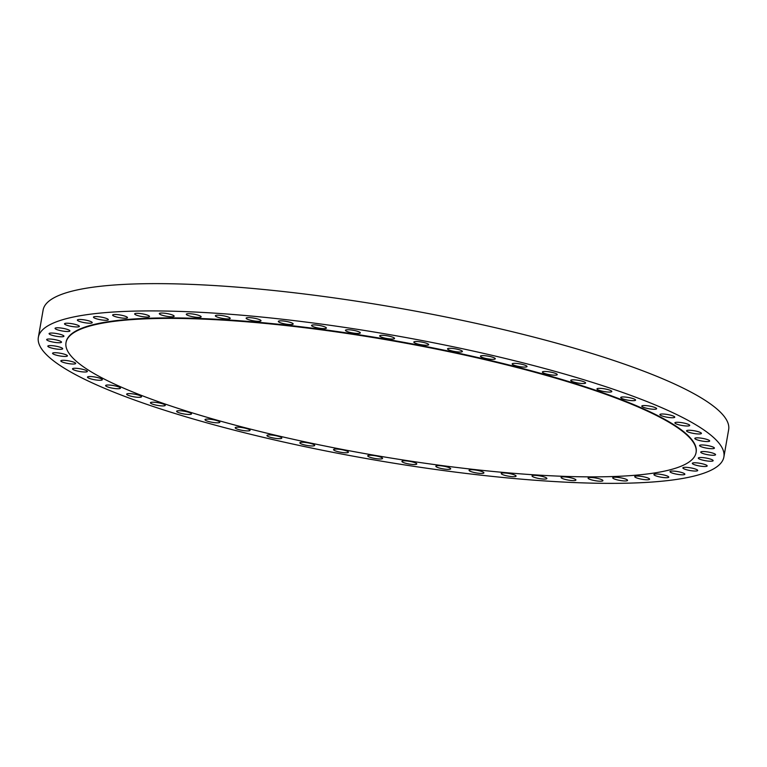 <?xml version="1.0" encoding="UTF-8"?>
<svg xmlns="http://www.w3.org/2000/svg" width="767" height="767" viewBox="0 0 767 767"><rect width="100%" height="100%" fill="white"/><g stroke="black" fill="none" stroke-linecap="round" stroke-linejoin="round"><path stroke-width="1.15" d="M697.587 433.93A7.545 1.371 -170.1 0 0 701.422 433.413A7.545 1.371 -170.1 0 0 697.865 431.581A7.545 1.371 -170.1 0 0 690.396 430.297A7.545 1.371 -170.1 0 0 686.561 430.814A7.545 1.371 -170.1 0 0 690.118 432.646A7.545 1.371 -170.1 0 0 697.587 433.93M705.841 441.524A7.545 1.371 -170.1 0 0 709.676 440.996A7.545 1.371 -170.1 0 0 706.119 439.175A7.545 1.371 -170.1 0 0 698.651 437.88A7.545 1.371 -170.1 0 0 694.816 438.408A7.545 1.371 -170.1 0 0 698.373 440.229A7.545 1.371 -170.1 0 0 705.841 441.524M710.578 448.647A7.545 1.371 -170.1 0 0 714.413 448.12A7.545 1.371 -170.1 0 0 710.856 446.298A7.545 1.371 -170.1 0 0 703.387 445.004A7.545 1.371 -170.1 0 0 699.552 445.531A7.545 1.371 -170.1 0 0 703.109 447.353A7.545 1.371 -170.1 0 0 710.578 448.647M711.747 455.224A7.545 1.371 -170.1 0 0 715.573 454.697A7.545 1.371 -170.1 0 0 712.025 452.875A7.545 1.371 -170.1 0 0 704.547 451.581A7.545 1.371 -170.1 0 0 700.722 452.108A7.545 1.371 -170.1 0 0 704.269 453.93A7.545 1.371 -170.1 0 0 711.747 455.224M709.331 461.188A7.545 1.371 -170.1 0 0 713.157 460.66A7.545 1.371 -170.1 0 0 709.609 458.839A7.545 1.371 -170.1 0 0 702.131 457.544A7.545 1.371 -170.1 0 0 698.296 458.072A7.545 1.371 -170.1 0 0 701.853 459.893A7.545 1.371 -170.1 0 0 709.331 461.188M703.358 466.461A7.545 1.371 -170.1 0 0 707.184 465.943A7.545 1.371 -170.1 0 0 703.636 464.112A7.545 1.371 -170.1 0 0 696.158 462.827A7.545 1.371 -170.1 0 0 692.323 463.345A7.545 1.371 -170.1 0 0 695.88 465.176A7.545 1.371 -170.1 0 0 703.358 466.461M693.886 471.005A7.545 1.371 -170.1 0 0 697.721 470.478A7.545 1.371 -170.1 0 0 694.164 468.656A7.545 1.371 -170.1 0 0 686.695 467.362A7.545 1.371 -170.1 0 0 682.86 467.889A7.545 1.371 -170.1 0 0 686.417 469.711A7.545 1.371 -170.1 0 0 693.886 471.005M681.038 474.754A7.545 1.371 -170.1 0 0 684.873 474.236A7.545 1.371 -170.1 0 0 681.317 472.405A7.545 1.371 -170.1 0 0 673.838 471.111A7.545 1.371 -170.1 0 0 670.013 471.638A7.545 1.371 -170.1 0 0 673.56 473.469A7.545 1.371 -170.1 0 0 681.038 474.754M664.941 477.678A7.545 1.371 -170.1 0 0 668.776 477.151A7.545 1.371 -170.1 0 0 665.219 475.329A7.545 1.371 -170.1 0 0 657.741 474.035A7.545 1.371 -170.1 0 0 653.915 474.562A7.545 1.371 -170.1 0 0 657.463 476.384A7.545 1.371 -170.1 0 0 664.941 477.678M645.776 479.73A7.545 1.371 -170.1 0 0 649.601 479.212A7.545 1.371 -170.1 0 0 646.054 477.381A7.545 1.371 -170.1 0 0 638.575 476.096A7.545 1.371 -170.1 0 0 634.74 476.614A7.545 1.371 -170.1 0 0 638.297 478.445A7.545 1.371 -170.1 0 0 645.776 479.73M623.744 480.909A7.545 1.371 -170.1 0 0 627.579 480.382A7.545 1.371 -170.1 0 0 624.022 478.56A7.545 1.371 -170.1 0 0 616.543 477.266A7.545 1.371 -170.1 0 0 612.718 477.793A7.545 1.371 -170.1 0 0 616.265 479.615A7.545 1.371 -170.1 0 0 623.744 480.909M599.094 481.177A7.545 1.371 -170.1 0 0 602.929 480.66A7.545 1.371 -170.1 0 0 599.372 478.829A7.545 1.371 -170.1 0 0 591.894 477.544A7.545 1.371 -170.1 0 0 588.068 478.062A7.545 1.371 -170.1 0 0 591.616 479.893A7.545 1.371 -170.1 0 0 599.094 481.177M572.096 480.554A7.545 1.371 -170.1 0 0 575.931 480.037A7.545 1.371 -170.1 0 0 572.374 478.205A7.545 1.371 -170.1 0 0 564.905 476.921A7.545 1.371 -170.1 0 0 561.07 477.438A7.545 1.371 -170.1 0 0 564.627 479.27A7.545 1.371 -170.1 0 0 572.096 480.554M545.96 477.64A7.545 1.371 -170.1 0 0 537.705 475.578A7.545 1.371 -170.1 0 0 532.02 475.923A7.545 1.371 -170.1 0 0 532.95 476.786A7.545 1.371 -170.1 0 0 541.195 478.857A7.545 1.371 -170.1 0 0 546.881 478.512A7.545 1.371 -170.1 0 0 545.96 477.64M515.175 475.243A7.545 1.371 -170.1 0 0 506.92 473.181A7.545 1.371 -170.1 0 0 501.234 473.527A7.545 1.371 -170.1 0 0 502.164 474.389A7.545 1.371 -170.1 0 0 510.41 476.46A7.545 1.371 -170.1 0 0 516.095 476.115A7.545 1.371 -170.1 0 0 515.175 475.243M482.989 472.002A7.545 1.371 -170.1 0 0 474.744 469.931A7.545 1.371 -170.1 0 0 469.059 470.276A7.545 1.371 -170.1 0 0 469.979 471.149A7.545 1.371 -170.1 0 0 478.234 473.21A7.545 1.371 -170.1 0 0 483.919 472.865A7.545 1.371 -170.1 0 0 482.989 472.002M449.759 467.937A7.545 1.371 -170.1 0 0 441.514 465.866A7.545 1.371 -170.1 0 0 435.829 466.211A7.545 1.371 -170.1 0 0 436.759 467.084A7.545 1.371 -170.1 0 0 445.004 469.155A7.545 1.371 -170.1 0 0 450.689 468.81A7.545 1.371 -170.1 0 0 449.759 467.937M415.858 463.095A7.545 1.371 -170.1 0 0 407.603 461.034A7.545 1.371 -170.1 0 0 401.918 461.379A7.545 1.371 -170.1 0 0 402.848 462.252A7.545 1.371 -170.1 0 0 411.093 464.313A7.545 1.371 -170.1 0 0 416.778 463.968A7.545 1.371 -170.1 0 0 415.858 463.095M381.64 457.544A7.545 1.371 -170.1 0 0 373.395 455.483A7.545 1.371 -170.1 0 0 367.709 455.828A7.545 1.371 -170.1 0 0 368.63 456.691A7.545 1.371 -170.1 0 0 376.875 458.762A7.545 1.371 -170.1 0 0 382.57 458.417A7.545 1.371 -170.1 0 0 381.64 457.544M347.489 451.341A7.545 1.371 -170.1 0 0 339.244 449.27A7.545 1.371 -170.1 0 0 333.559 449.615A7.545 1.371 -170.1 0 0 334.479 450.488A7.545 1.371 -170.1 0 0 342.724 452.549A7.545 1.371 -170.1 0 0 348.41 452.204A7.545 1.371 -170.1 0 0 347.489 451.341M313.78 444.534A7.545 1.371 -170.1 0 0 305.525 442.473A7.545 1.371 -170.1 0 0 299.839 442.818A7.545 1.371 -170.1 0 0 300.769 443.69A7.545 1.371 -170.1 0 0 309.015 445.752A7.545 1.371 -170.1 0 0 314.7 445.406A7.545 1.371 -170.1 0 0 313.78 444.534M280.875 437.228A7.545 1.371 -170.1 0 0 272.63 435.157A7.545 1.371 -170.1 0 0 266.945 435.503A7.545 1.371 -170.1 0 0 267.865 436.375A7.545 1.371 -170.1 0 0 276.12 438.446A7.545 1.371 -170.1 0 0 281.805 438.101A7.545 1.371 -170.1 0 0 280.875 437.228M249.141 429.482A7.545 1.371 -170.1 0 0 240.896 427.411A7.545 1.371 -170.1 0 0 235.21 427.756A7.545 1.371 -170.1 0 0 236.131 428.628A7.545 1.371 -170.1 0 0 244.385 430.69A7.545 1.371 -170.1 0 0 250.071 430.345A7.545 1.371 -170.1 0 0 249.141 429.482M218.931 421.38A7.545 1.371 -170.1 0 0 210.676 419.309A7.545 1.371 -170.1 0 0 204.99 419.654A7.545 1.371 -170.1 0 0 205.92 420.527A7.545 1.371 -170.1 0 0 214.166 422.598A7.545 1.371 -170.1 0 0 219.851 422.253A7.545 1.371 -170.1 0 0 218.931 421.38M190.561 413.02A7.545 1.371 -170.1 0 0 182.316 410.949A7.545 1.371 -170.1 0 0 176.631 411.294A7.545 1.371 -170.1 0 0 177.551 412.167A7.545 1.371 -170.1 0 0 185.796 414.238A7.545 1.371 -170.1 0 0 191.482 413.892A7.545 1.371 -170.1 0 0 190.561 413.02M164.349 404.497A7.545 1.371 -170.1 0 0 156.104 402.426A7.545 1.371 -170.1 0 0 150.418 402.771A7.545 1.371 -170.1 0 0 151.348 403.643A7.545 1.371 -170.1 0 0 159.594 405.705A7.545 1.371 -170.1 0 0 165.279 405.36A7.545 1.371 -170.1 0 0 164.349 404.497M140.591 395.887A7.545 1.371 -170.1 0 0 132.346 393.826A7.545 1.371 -170.1 0 0 126.66 394.171A7.545 1.371 -170.1 0 0 127.581 395.034A7.545 1.371 -170.1 0 0 135.826 397.105A7.545 1.371 -170.1 0 0 141.521 396.76A7.545 1.371 -170.1 0 0 140.591 395.887M119.537 387.306A7.545 1.371 -170.1 0 0 111.292 385.235A7.545 1.371 -170.1 0 0 105.597 385.58A7.545 1.371 -170.1 0 0 106.527 386.453A7.545 1.371 -170.1 0 0 114.772 388.524A7.545 1.371 -170.1 0 0 120.457 388.179A7.545 1.371 -170.1 0 0 119.537 387.306M101.417 378.831A7.545 1.371 -170.1 0 0 93.171 376.76A7.545 1.371 -170.1 0 0 87.486 377.105A7.545 1.371 -170.1 0 0 88.406 377.978A7.545 1.371 -170.1 0 0 96.661 380.048A7.545 1.371 -170.1 0 0 102.347 379.703A7.545 1.371 -170.1 0 0 101.417 378.831M86.431 370.566A7.545 1.371 -170.1 0 0 78.186 368.496A7.545 1.371 -170.1 0 0 72.501 368.841A7.545 1.371 -170.1 0 0 73.431 369.713A7.545 1.371 -170.1 0 0 81.676 371.784A7.545 1.371 -170.1 0 0 87.361 371.439A7.545 1.371 -170.1 0 0 86.431 370.566M74.754 362.59A7.545 1.371 -170.1 0 0 66.508 360.528A7.545 1.371 -170.1 0 0 60.823 360.873A7.545 1.371 -170.1 0 0 61.744 361.736A7.545 1.371 -170.1 0 0 69.989 363.807A7.545 1.371 -170.1 0 0 75.674 363.462A7.545 1.371 -170.1 0 0 74.754 362.59M66.499 355.006A7.545 1.371 -170.1 0 0 58.254 352.935A7.545 1.371 -170.1 0 0 52.568 353.28A7.545 1.371 -170.1 0 0 53.489 354.153A7.545 1.371 -170.1 0 0 61.734 356.224A7.545 1.371 -170.1 0 0 67.429 355.878A7.545 1.371 -170.1 0 0 66.499 355.006M61.763 347.882A7.545 1.371 -170.1 0 0 53.517 345.812A7.545 1.371 -170.1 0 0 47.832 346.157A7.545 1.371 -170.1 0 0 48.752 347.029A7.545 1.371 -170.1 0 0 56.998 349.1A7.545 1.371 -170.1 0 0 62.693 348.755A7.545 1.371 -170.1 0 0 61.763 347.882M60.593 341.305A7.545 1.371 -170.1 0 0 52.348 339.235A7.545 1.371 -170.1 0 0 46.662 339.58A7.545 1.371 -170.1 0 0 47.583 340.452A7.545 1.371 -170.1 0 0 55.838 342.523A7.545 1.371 -170.1 0 0 61.523 342.178A7.545 1.371 -170.1 0 0 60.593 341.305M63.009 335.342A7.545 1.371 -170.1 0 0 54.764 333.271A7.545 1.371 -170.1 0 0 49.078 333.616A7.545 1.371 -170.1 0 0 50.008 334.489A7.545 1.371 -170.1 0 0 58.254 336.56A7.545 1.371 -170.1 0 0 63.939 336.214A7.545 1.371 -170.1 0 0 63.009 335.342M68.992 330.059A7.545 1.371 -170.1 0 0 60.737 327.998A7.545 1.371 -170.1 0 0 55.051 328.343A7.545 1.371 -170.1 0 0 55.981 329.206A7.545 1.371 -170.1 0 0 64.227 331.277A7.545 1.371 -170.1 0 0 69.912 330.932A7.545 1.371 -170.1 0 0 68.992 330.059M78.455 325.524A7.545 1.371 -170.1 0 0 70.2 323.453A7.545 1.371 -170.1 0 0 64.514 323.799A7.545 1.371 -170.1 0 0 65.444 324.671A7.545 1.371 -170.1 0 0 73.69 326.732A7.545 1.371 -170.1 0 0 79.375 326.387A7.545 1.371 -170.1 0 0 78.455 325.524M91.302 321.766A7.545 1.371 -170.1 0 0 83.057 319.705A7.545 1.371 -170.1 0 0 77.371 320.05A7.545 1.371 -170.1 0 0 78.292 320.922A7.545 1.371 -170.1 0 0 86.546 322.984A7.545 1.371 -170.1 0 0 92.232 322.639A7.545 1.371 -170.1 0 0 91.302 321.766M107.399 318.851A7.545 1.371 -170.1 0 0 99.154 316.781A7.545 1.371 -170.1 0 0 93.469 317.126A7.545 1.371 -170.1 0 0 94.389 317.998A7.545 1.371 -170.1 0 0 102.644 320.069A7.545 1.371 -170.1 0 0 108.329 319.724A7.545 1.371 -170.1 0 0 107.399 318.851M126.574 316.79A7.545 1.371 -170.1 0 0 118.319 314.719A7.545 1.371 -170.1 0 0 112.634 315.064A7.545 1.371 -170.1 0 0 113.564 315.937A7.545 1.371 -170.1 0 0 121.809 318.008A7.545 1.371 -170.1 0 0 127.495 317.663A7.545 1.371 -170.1 0 0 126.574 316.79M148.597 315.62A7.545 1.371 -170.1 0 0 140.351 313.55A7.545 1.371 -170.1 0 0 134.666 313.895A7.545 1.371 -170.1 0 0 135.586 314.767A7.545 1.371 -170.1 0 0 143.841 316.838A7.545 1.371 -170.1 0 0 149.527 316.493A7.545 1.371 -170.1 0 0 148.597 315.62M173.246 315.342A7.545 1.371 -170.1 0 0 165.001 313.272A7.545 1.371 -170.1 0 0 159.315 313.617A7.545 1.371 -170.1 0 0 160.236 314.489A7.545 1.371 -170.1 0 0 168.491 316.56A7.545 1.371 -170.1 0 0 174.176 316.215A7.545 1.371 -170.1 0 0 173.246 315.342M200.245 315.966A7.545 1.371 -170.1 0 0 191.999 313.904A7.545 1.371 -170.1 0 0 186.304 314.249A7.545 1.371 -170.1 0 0 187.234 315.122A7.545 1.371 -170.1 0 0 195.48 317.183A7.545 1.371 -170.1 0 0 201.165 316.838A7.545 1.371 -170.1 0 0 200.245 315.966M226.39 318.88A7.545 1.371 -170.1 0 0 230.215 318.363A7.545 1.371 -170.1 0 0 226.668 316.531A7.545 1.371 -170.1 0 0 219.189 315.247A7.545 1.371 -170.1 0 0 215.354 315.764A7.545 1.371 -170.1 0 0 218.911 317.596A7.545 1.371 -170.1 0 0 226.39 318.88M257.175 321.277A7.545 1.371 -170.1 0 0 261.001 320.759A7.545 1.371 -170.1 0 0 257.453 318.928A7.545 1.371 -170.1 0 0 249.975 317.643A7.545 1.371 -170.1 0 0 246.14 318.161A7.545 1.371 -170.1 0 0 249.697 319.992A7.545 1.371 -170.1 0 0 257.175 321.277M289.351 324.527A7.545 1.371 -170.1 0 0 293.186 324A7.545 1.371 -170.1 0 0 289.629 322.178A7.545 1.371 -170.1 0 0 282.151 320.884A7.545 1.371 -170.1 0 0 278.325 321.411A7.545 1.371 -170.1 0 0 281.882 323.233A7.545 1.371 -170.1 0 0 289.351 324.527M322.581 328.592A7.545 1.371 -170.1 0 0 326.406 328.065A7.545 1.371 -170.1 0 0 322.859 326.243A7.545 1.371 -170.1 0 0 315.381 324.949A7.545 1.371 -170.1 0 0 311.546 325.476A7.545 1.371 -170.1 0 0 315.103 327.298A7.545 1.371 -170.1 0 0 322.581 328.592M356.482 333.424A7.545 1.371 -170.1 0 0 360.317 332.907A7.545 1.371 -170.1 0 0 356.76 331.076A7.545 1.371 -170.1 0 0 349.292 329.781A7.545 1.371 -170.1 0 0 345.457 330.309A7.545 1.371 -170.1 0 0 349.014 332.14A7.545 1.371 -170.1 0 0 356.482 333.424M390.7 338.976A7.545 1.371 -170.1 0 0 394.535 338.458A7.545 1.371 -170.1 0 0 390.978 336.627A7.545 1.371 -170.1 0 0 383.51 335.342A7.545 1.371 -170.1 0 0 379.675 335.86A7.545 1.371 -170.1 0 0 383.232 337.691A7.545 1.371 -170.1 0 0 390.7 338.976M424.851 345.188A7.545 1.371 -170.1 0 0 428.686 344.661A7.545 1.371 -170.1 0 0 425.129 342.839A7.545 1.371 -170.1 0 0 417.66 341.545A7.545 1.371 -170.1 0 0 413.825 342.072A7.545 1.371 -170.1 0 0 417.382 343.894A7.545 1.371 -170.1 0 0 424.851 345.188M458.561 351.986A7.545 1.371 -170.1 0 0 462.396 351.468A7.545 1.371 -170.1 0 0 458.839 349.637A7.545 1.371 -170.1 0 0 451.37 348.343A7.545 1.371 -170.1 0 0 447.535 348.87A7.545 1.371 -170.1 0 0 451.092 350.692A7.545 1.371 -170.1 0 0 458.561 351.986M491.465 359.301A7.545 1.371 -170.1 0 0 495.3 358.774A7.545 1.371 -170.1 0 0 491.743 356.952A7.545 1.371 -170.1 0 0 484.265 355.658A7.545 1.371 -170.1 0 0 480.439 356.185A7.545 1.371 -170.1 0 0 483.996 358.007A7.545 1.371 -170.1 0 0 491.465 359.301M523.199 367.048A7.545 1.371 -170.1 0 0 527.034 366.521A7.545 1.371 -170.1 0 0 523.477 364.699A7.545 1.371 -170.1 0 0 515.999 363.405A7.545 1.371 -170.1 0 0 512.174 363.932A7.545 1.371 -170.1 0 0 515.721 365.754A7.545 1.371 -170.1 0 0 523.199 367.048M553.41 375.149A7.545 1.371 -170.1 0 0 557.245 374.622A7.545 1.371 -170.1 0 0 553.688 372.8A7.545 1.371 -170.1 0 0 546.219 371.506A7.545 1.371 -170.1 0 0 542.384 372.033A7.545 1.371 -170.1 0 0 545.941 373.855A7.545 1.371 -170.1 0 0 553.41 375.149M581.779 383.5A7.545 1.371 -170.1 0 0 585.614 382.982A7.545 1.371 -170.1 0 0 582.057 381.151A7.545 1.371 -170.1 0 0 574.588 379.866A7.545 1.371 -170.1 0 0 570.753 380.384A7.545 1.371 -170.1 0 0 574.31 382.215A7.545 1.371 -170.1 0 0 581.779 383.5M607.991 392.033A7.545 1.371 -170.1 0 0 611.817 391.506A7.545 1.371 -170.1 0 0 608.269 389.684A7.545 1.371 -170.1 0 0 600.791 388.39A7.545 1.371 -170.1 0 0 596.956 388.917A7.545 1.371 -170.1 0 0 600.513 390.739A7.545 1.371 -170.1 0 0 607.991 392.033M631.749 400.633A7.545 1.371 -170.1 0 0 635.584 400.115A7.545 1.371 -170.1 0 0 632.027 398.284A7.545 1.371 -170.1 0 0 624.559 396.999A7.545 1.371 -170.1 0 0 620.724 397.517A7.545 1.371 -170.1 0 0 624.28 399.348A7.545 1.371 -170.1 0 0 631.749 400.633M652.803 409.223A7.545 1.371 -170.1 0 0 656.638 408.696A7.545 1.371 -170.1 0 0 653.081 406.874A7.545 1.371 -170.1 0 0 645.613 405.58A7.545 1.371 -170.1 0 0 641.778 406.107A7.545 1.371 -170.1 0 0 645.335 407.929A7.545 1.371 -170.1 0 0 652.803 409.223M685.909 425.963A7.545 1.371 -170.1 0 0 689.734 425.436A7.545 1.371 -170.1 0 0 686.187 423.614A7.545 1.371 -170.1 0 0 678.709 422.32A7.545 1.371 -170.1 0 0 674.874 422.847A7.545 1.371 -170.1 0 0 678.431 424.669A7.545 1.371 -170.1 0 0 685.909 425.963M673.829 416.299A7.545 1.371 -170.1 0 0 665.583 414.228A7.545 1.371 -170.1 0 0 659.898 414.573A7.545 1.371 -170.1 0 0 660.818 415.446A7.545 1.371 -170.1 0 0 669.073 417.516A7.545 1.371 -170.1 0 0 674.759 417.171A7.545 1.371 -170.1 0 0 673.829 416.299M696.062 452.607L696.148 452.118A319.791 57.937 -170.1 0 0 656.916 415.196A319.791 57.937 -170.1 0 0 307.164 327.528A319.791 57.937 -170.1 0 0 66.087 342.159L66 342.648A319.791 57.937 -170.1 0 0 105.232 379.569A319.791 57.937 -170.1 0 0 454.994 467.237A319.791 57.937 -170.1 0 0 696.062 452.607A319.791 57.937 -170.1 0 0 656.83 415.676A319.791 57.937 -170.1 0 0 307.078 328.017A319.791 57.937 -170.1 0 0 66 342.648M723.885 456.959L728.65 429.683A347.95 63.038 -170.1 0 0 685.966 389.502A347.95 63.038 -170.1 0 0 305.41 294.116A347.95 63.038 -170.1 0 0 43.115 310.041L38.35 337.317A347.95 63.038 -170.1 0 0 81.034 377.498A347.95 63.038 -170.1 0 0 461.59 472.884A347.95 63.038 -170.1 0 0 723.885 456.959A347.95 63.038 -170.1 0 0 681.201 416.778A347.95 63.038 -170.1 0 0 300.654 321.402A347.95 63.038 -170.1 0 0 38.35 337.317"/></g></svg>
